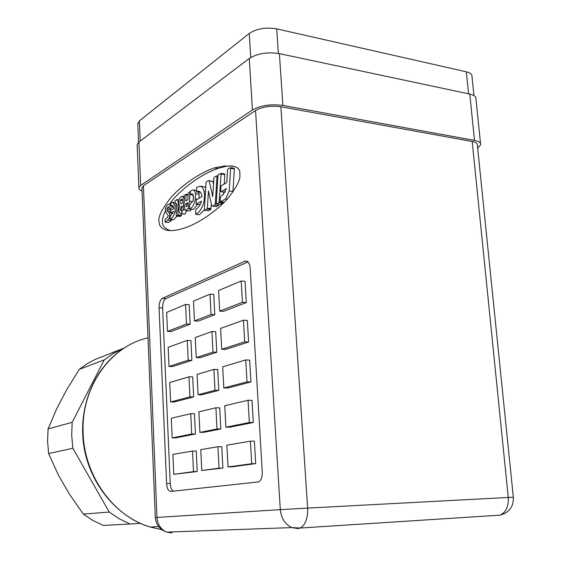 <?xml version="1.0" encoding="UTF-8"?>
<svg xmlns="http://www.w3.org/2000/svg" width="561" height="561" viewBox="0 0 561 561"><rect width="100%" height="100%" fill="white"/><g stroke="black" fill="none" stroke-linecap="round" stroke-linejoin="round"><path stroke-width="0.84" d="M473.954 95.573L471.997 76.506C472.215 74.354 470.321 72.783 466.331 71.808L468.568 93.813M278.34 53.428L276.699 28.87L466.331 71.808M276.699 28.87C265.795 27.089 256.643 28.611 249.245 33.429L250.732 57.488M140.222 141.077L139.401 120.86L249.245 33.429M139.401 120.86L137.824 123.981M170.803 203.363L167.22 205.172L165.6 207.956L165.306 210.179L166.07 212.654L168.251 215.522L167.199 217.843L165.123 219.281L165.067 222.121L167.893 220.108L171.435 220.494L168.602 222.5L165.067 222.121M170.565 211.266L167.08 210.873L169.092 212.64L169.78 214.898L169.268 218.019L167.893 220.108M170.902 215.761L169.773 215.634M170.733 205.74L170.81 203.012L172.704 202.269L175.067 205.607L175.067 211.539C173.861 215.761 172.206 218.327 170.102 219.253L170.193 216.153L173.672 211.287L170.509 213.138L170.593 210.466L173.882 208.517C173.475 206.125 172.641 205.067 171.386 205.34L170.733 205.74L173.026 206.006M176.399 211.693L175.067 211.539M184.029 198.622L183.258 209.548L181.147 213.713C178.812 213.18 178.293 210.515 179.576 205.705C177.97 202.703 178.279 199.884 180.488 197.248L182.409 196.119L184.029 198.622M186.119 194.905L185.838 200.929L187.9 199.723L188.223 193.279L189.541 191.911L189.92 192.395L189.527 201.217L187.998 208.552L186.308 210.571L185.375 210.494L184.057 204.442L184.45 195.6L185.789 194.274L186.119 194.905L188.131 195.158M230.459 167.732L234.021 168.209L234.4 168.728L232.892 192.009M230.606 168.195L229.218 190.999L225.564 198.959L220.452 201.799L220.094 198.454L221.118 195.887L222.829 194.919L226.413 188.657L221.062 191.715L220.69 191.013L220.929 186.525L221.265 185.747L226.791 182.535L227.57 169.857L227.913 169.064L230.178 167.697L230.606 168.195M220.887 173.419L224.491 173.91L224.842 174.436L224.267 184.001M220.424 204.344L216.637 203.916L216.266 203.215L217.949 175.628L218.285 174.85L220.739 173.398L221.09 174.085L219.049 202.584L222.808 203.04L220.178 204.316M211.364 204.169L210.768 209.414L208.468 210.684L204.73 210.27L204.372 209.576L205.992 183.117L206.637 181.589L208.278 180.607L209.155 180.915L212.745 196.722L213.888 178.082L214.218 177.311L216.623 175.866L216.981 176.554L217.885 176.673M196.525 191.995L196.659 187.472L199.947 186.154C201.855 186.462 203.236 188.272 204.092 191.589L204.562 195.095L204.12 201.483C202.079 208.397 199.267 212.675 195.684 214.309L195.831 209.162C198.187 208.082 200.137 205.389 201.68 201.097L196.175 204.26L196.301 199.835L202.037 196.483C201.315 192.535 199.863 190.81 197.689 191.301L196.525 191.995L200.445 192.248M204.863 201.574L204.12 201.483M193.166 194.976L190.095 194.59L192.072 193.72L193.608 197.163L193.159 200.677L189.8 204.695L189.366 209.071L189.723 208.965C192.388 207.766 194.274 204.428 195.375 198.952L195.424 193.713L199.078 194.169L199.155 198.166M197.388 199.197L195.375 198.952M176.161 203.391L176.75 204.716L176.189 215.697L176.371 216.083L177.683 215.333L181.266 215.733L179.857 216.462M176.028 203.377L175.179 203.881L174.955 201.055L176.841 199.583L178.51 202.507M182.437 199.008L182.22 203.124L181.07 203.79C180.018 203.587 179.758 202.388 180.284 200.186L182.22 198.98M72.853 448.26L71.696 435.266L72.159 422.314L104.262 359.874L113.617 353.297L123.651 348.241L95.16 359.44L86.948 363.886L79.248 369.383L66.387 390.323L56.717 408.773L48.071 428.927L47.573 441.234L48.632 453.576L58.316 474.901L69.073 493.652L83.344 514.107L93 520.538L103.287 525.454L130.026 524.016L119.318 518.834L109.248 512.053L72.853 448.26L48.632 453.576M48.071 428.927L72.159 422.314M140.502 523.42L130.026 524.016M83.344 514.107L109.248 512.053M79.248 369.383L104.262 359.874M224.042 165.621L224.105 166.785M186.084 206.273L185.733 203.818L187.781 202.619L187.051 205.964L186.568 206.539L186.084 206.273L186.813 206.357M187.542 204.029L185.733 203.818M181.54 199.155L182.563 199.274M182.486 200.445L180.284 200.186M181.084 206.75L182.248 205.971L181.413 211.083C180.137 210.459 180.032 209.015 181.084 206.75L182.164 206.876M173.77 474.318L172.893 454.403L192.521 451.058L193.496 471.64L173.77 474.318L197.241 471.528L193.496 471.64M200.754 449.649L217.913 446.717L219.028 468.169L201.771 470.511L200.754 449.649M199.905 432.377L198.896 411.788L215.894 407.812L216.988 428.969L199.905 432.377L203.664 432.349L220.817 428.948L216.988 428.969M197.065 374.418L213.895 369.418L214.982 390.295L198.061 394.741L197.065 374.418M172.164 437.917L171.301 418.247L190.747 413.695L191.708 434.011L172.164 437.917L175.803 437.875L195.431 433.983L191.708 434.011M196.245 357.595L195.263 337.533L211.932 331.537L212.998 352.14L196.245 357.595L199.961 357.722L216.784 352.28L212.998 352.14M194.45 320.927L193.482 301.124L209.989 294.16L211.041 314.49L194.45 320.927L198.145 321.123L214.807 314.707L211.041 314.49M170.579 401.964L169.724 382.539L188.994 376.817L189.948 396.872L170.579 401.964L174.205 401.999L193.65 396.922L189.948 396.872M228.025 466.941L226.861 445.189L250.416 441.17L251.714 463.723L228.025 466.941L231.91 466.836L255.69 463.617L251.714 463.723M224.751 405.736L248.06 400.281L249.336 422.51L225.901 427.187L224.751 405.736M169.015 366.459L168.174 347.273L187.262 340.408L188.201 360.211L169.015 366.459L172.62 366.557L191.883 360.33L188.201 360.211M223.804 387.974L222.668 366.81L245.732 359.959L247.001 381.88L223.804 387.974L227.64 388.044L250.928 381.964L247.001 381.88M221.735 349.293L220.613 328.416L243.446 320.205L244.687 341.817L221.735 349.293L225.55 349.447L248.593 341.993L244.687 341.817M167.473 331.39L166.638 312.442L185.558 304.462L186.483 324.013L167.473 331.39L171.049 331.558L190.144 324.202L186.483 324.013M219.695 311.131L218.587 290.535L241.188 281.005L242.415 302.316L219.695 311.131L223.488 311.362L246.3 302.575L242.415 302.316M181.491 213.748L181.434 215.326L177.851 214.926L177.683 215.333M177.851 214.926L178.251 202.472M190.095 194.59L190.382 191.154L192.725 189.906C194.071 189.948 194.969 191.217 195.424 193.713M211.09 208.664L207.381 208.222L207.058 208.98L210.768 209.414M207.381 208.222L208.44 190.887L211.728 205.81L212.619 206.16L214.667 205.024L218.404 205.473L216.357 206.609L212.619 206.16M216.294 203.608L215.333 203.496L214.667 205.024M215.333 203.496L216.981 176.554M204.765 210.249L207.058 208.98M216.672 203.895L219.049 202.584M167.08 210.873L166.813 209.113L167.423 207.822L170.958 208.236L170.348 209.512L170.572 211.216M170.32 203.306L170.228 205.992L167.423 207.822M192.521 451.058L196.252 450.988L197.241 471.528M219.028 468.169L222.871 468.056L221.749 446.661L217.913 446.717M222.871 468.056L201.771 470.511M215.894 407.812L219.702 407.833L220.817 428.948M214.982 390.295L218.783 390.358L217.689 369.524L213.895 369.418M218.783 390.358L201.799 394.79L198.061 394.741M190.747 413.695L194.457 413.709L195.431 433.983M211.932 331.537L215.697 331.719L216.784 352.28M209.989 294.16L213.741 294.42L214.807 314.707M188.994 376.817L192.682 376.901L193.65 396.922M250.416 441.17L254.378 441.121L255.69 463.617M249.336 422.51L253.292 422.503L251.994 400.316L248.06 400.281M253.292 422.503L229.765 427.173L225.901 427.187M187.262 340.408L190.936 340.569L191.883 360.33M245.732 359.959L249.652 360.092L250.928 381.964M243.446 320.205L247.338 320.422L248.593 341.993M185.558 304.462L189.204 304.693L190.144 324.202M241.188 281.005L245.059 281.306L246.3 302.575M178.854 199.821L177.031 199.604M181.434 215.326L181.266 215.733M197.57 204.428L193.363 209.386L189.366 209.071M196.574 190.368L193.272 189.969M198.559 192.255L199.078 194.169M200.221 204.485L196.175 204.26M205.705 187.746L203.622 186.631L199.947 186.154M205.459 191.764L204.092 191.589M204.4 209.954L199.351 214.723L195.684 214.309M219.049 204.204L218.404 205.473M216.357 206.609L215.796 206.539M209.155 180.915L212.864 181.406L208.902 180.684M212.864 181.406L213.51 184.232M223.776 192.058L223.636 194.337M223.159 202.128L222.808 203.04M229.218 190.999L233.011 191.49M227.149 199.155L225.564 198.959M220.494 201.785L224.007 202.212M225.396 191.876L224.617 192.143M189.527 201.217L192.76 201.602M189.401 208.72L187.998 208.552M191.469 209.309L189.927 210.985L188.973 210.873M193.426 195.796L193.215 200.494M186.792 210.627L184.976 214.014L181.378 213.608M184.976 214.014L183.763 214.007M172.704 202.269L174.899 202.528M176.708 205.796L175.067 205.607M177.01 216.153L173.651 219.646L170.102 219.253M172.788 213.39L170.509 213.138M173.237 206.343L170.228 205.992M173.391 206.658L170.958 208.236M166.813 209.113L170.348 209.512M170.523 212.801L169.092 212.64M172.283 219.491L171.435 220.494M162.318 298.382L245.073 261.167C247.885 260.62 249.582 262.913 250.157 268.039L262.26 471.955C262.359 477.088 261.138 480.405 258.6 481.899L170.705 491.429C168.398 491.163 167.031 488.547 166.596 483.575L159.072 307.73C159.079 302.947 160.166 299.826 162.318 298.382L165.867 298.613L248.011 261.924M165.867 298.613C163.7 300.058 162.613 303.164 162.606 307.947L159.072 307.73M166.596 483.575L170.221 483.442L162.606 307.947M170.221 483.442C170.516 487.516 171.589 490.076 173.433 491.134M232.605 165.937C228.79 165.719 223.965 166.561 218.124 168.447C200.186 174.057 177.984 191.792 170.123 203.426M165.383 211.013C163.167 215.754 162.199 219.358 162.48 221.826C162.122 225.852 164.815 228.783 170.558 230.627M480.532 143.49L475.952 98.918C476.205 96.688 474.15 95.068 469.788 94.073L279.399 53.632C267.436 51.815 257.387 53.428 249.266 58.47L138.911 142.073L137.15 144.584L137.179 145.306M158.98 221.455C157.914 217.24 161.708 209.512 170.376 198.264C179.786 186.967 198.98 172.956 214.4 167.921C232.471 163.959 240.928 166.112 239.785 174.373C240.872 178.987 236.833 187.044 227.675 198.566C217.801 210.017 199.421 222.983 185.193 227.808C164.205 234.8 158.945 227.051 158.98 221.455M499.9 515.159L500.075 515.145C505.98 512.375 508.708 506.478 508.266 497.46L513.336 497.221L477.355 145.089C477.586 143.42 475.868 142.221 472.201 141.498L280.858 106.744C270.844 105.461 262.401 106.709 255.543 110.503L143.406 185.789L141.926 188.215M142.045 191.049C139.801 190.081 138.742 188.966 138.876 187.697L140.664 185.446L252.429 109.956C260.669 105.384 270.816 103.876 282.877 105.426L474.501 140.418C478.891 141.288 480.938 142.725 480.658 144.724L477.656 148.062M147.999 337.82C110.924 345.976 81.303 386.438 83.112 432.075C83.778 475.307 113.266 516.344 150.11 526.996L161.792 529.675M234.4 168.903L230.606 168.363M224.842 174.604L221.09 174.085M179.976 216.469L176.392 216.076M176.638 204.029L175.221 203.86M217.927 176.077L216.834 175.923M223.145 202.269L219.393 201.813M224.87 192.171L221.111 191.694M188.159 194.59L185.971 194.316M190.312 192.009L189.765 191.939M184.976 209.744L183.258 209.548M170.137 218.11L169.268 218.019M143.406 185.789L156.968 517.424L280.311 509.647C281.229 518.399 285.065 524.381 291.839 527.585L166.708 532.116C159.843 529.675 156.042 524.816 155.299 517.544L156.968 517.424C157.585 524.605 160.832 529.507 166.708 532.116L171.989 532.929L169.415 532.017M513.336 497.221C513.68 506.632 509.262 512.614 500.075 515.145L300.184 528.041L291.839 527.585L297.863 528.588L300.184 528.041C305.429 524.991 307.919 518.343 307.652 508.091L508.266 497.46L472.201 141.498M247.485 261.482L244.862 261.251M255.543 110.503L280.311 509.647L307.652 508.091L280.858 106.744M138.911 142.073L140.664 185.446M249.266 58.47L252.429 109.956M279.399 53.632L282.877 105.426M469.788 94.073L474.501 140.418M138.56 142.354L137.796 123.287M122.564 349.159C94.465 367.967 78.07 406.697 83.715 445.125C89.318 483.533 116.73 516.969 150.11 526.996L158.644 526.597M182.57 199.33L181.406 199.19M179.955 216.483L176.371 216.083M176.645 204.05L175.179 203.881M193.363 209.386L189.723 208.965M192.493 193.973L191.603 193.861M199.681 191.553L197.689 191.301M217.927 176.042L216.791 175.888M208.433 210.698L204.73 210.27M220.382 204.365L216.637 203.916M224.211 202.262L220.452 201.799M224.828 192.192L221.062 191.715M234.021 168.209L230.41 167.697M189.927 210.985L186.308 210.571M188.159 194.562L185.929 194.288M190.312 191.981L189.73 191.911M184.751 214.12L181.147 213.713M184.415 196.364L183.11 196.203M172.472 205.466L171.386 205.34M245.073 261.167L247.296 261.363M218.124 168.447L214.4 167.921M155.299 517.544L141.905 187.676M138.876 187.697L137.15 144.584"/></g></svg>
